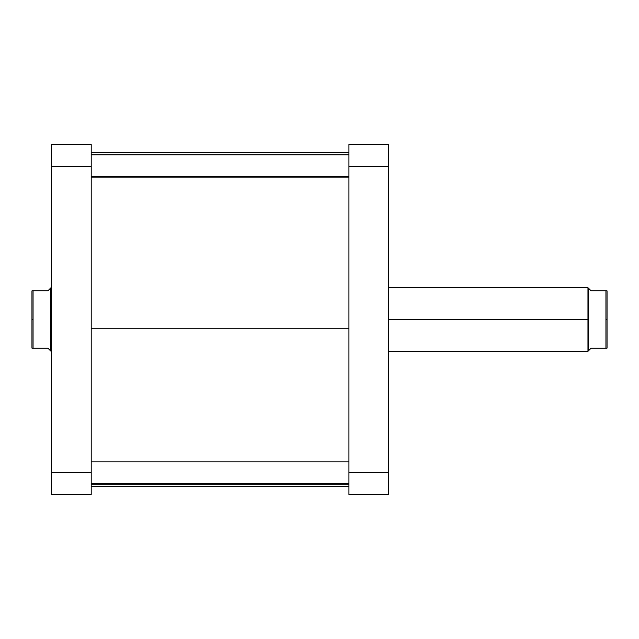 <?xml version="1.0" encoding="UTF-8"?>
<svg xmlns="http://www.w3.org/2000/svg" width="639" height="639" viewBox="0 0 639 639"><rect width="100%" height="100%" fill="white"/><g stroke="black" fill="none" stroke-linecap="round" stroke-linejoin="round"><path stroke-width="0.96" d="M388.704 494.498L388.704 144.502L348.934 144.502L348.934 494.498L388.704 494.498L348.934 494.498L348.934 472.828L388.704 472.828L388.704 166.172L348.934 166.172L348.934 472.828L388.704 472.828L388.704 494.498M388.704 166.172L388.704 144.502L348.934 144.502L348.934 166.172L388.704 166.172M91.209 328.718L348.934 328.718L91.209 328.718M51.44 144.502L51.44 494.498L91.209 494.498L91.209 144.502L51.44 144.502L51.44 166.172L91.209 166.172L91.209 472.828L51.44 472.828L51.44 166.172L91.209 166.172L91.209 144.502L51.44 144.502M91.209 494.498L51.44 494.498L51.44 472.828L91.209 472.828L91.209 494.498M388.704 351.314L587.96 351.314L587.96 319.5L587.96 351.314L588.359 350.923L588.359 319.5L388.704 319.5L588.359 319.5L588.359 350.923L591.139 348.135L589.062 350.212L591.139 348.135L607.05 348.135L607.05 319.5L605.94 319.5L605.94 348.135L607.05 348.135L607.05 290.865L591.139 290.865L588.359 288.077L588.359 319.5L587.96 287.686L587.96 319.5L587.96 287.686L388.704 287.686M51.44 287.686L51.04 319.5L51.04 287.686L50.641 288.077L50.641 319.5L51.44 319.5L50.641 319.5L50.641 288.077L47.861 290.865L49.938 288.788L47.861 290.865L31.95 290.865L31.95 319.5L33.06 319.5L33.06 290.865L31.95 290.865L31.95 348.135L47.861 348.135L50.641 350.923L50.641 319.5L51.04 351.314L51.04 319.5L51.44 351.314M49.938 350.212L50.641 350.923M47.861 290.865L33.06 290.865L33.06 348.135L47.861 348.135M33.06 348.135L33.06 319.5L31.95 319.5L31.95 348.135L33.06 348.135M589.062 288.788L588.359 288.077M591.139 348.135L605.94 348.135L605.94 290.865L591.139 290.865M605.94 290.865L605.94 319.5L607.05 319.5L607.05 290.865L605.94 290.865M91.209 176.723L348.934 176.723L91.209 176.723M91.209 483.763L348.934 483.763L91.209 483.763M348.934 152.457L91.209 152.457M348.934 486.543L91.209 486.543M91.209 154.846L348.934 154.846M91.209 177.115L348.934 177.115M91.209 461.885L348.934 461.885M91.209 484.154L348.934 484.154"/></g></svg>
